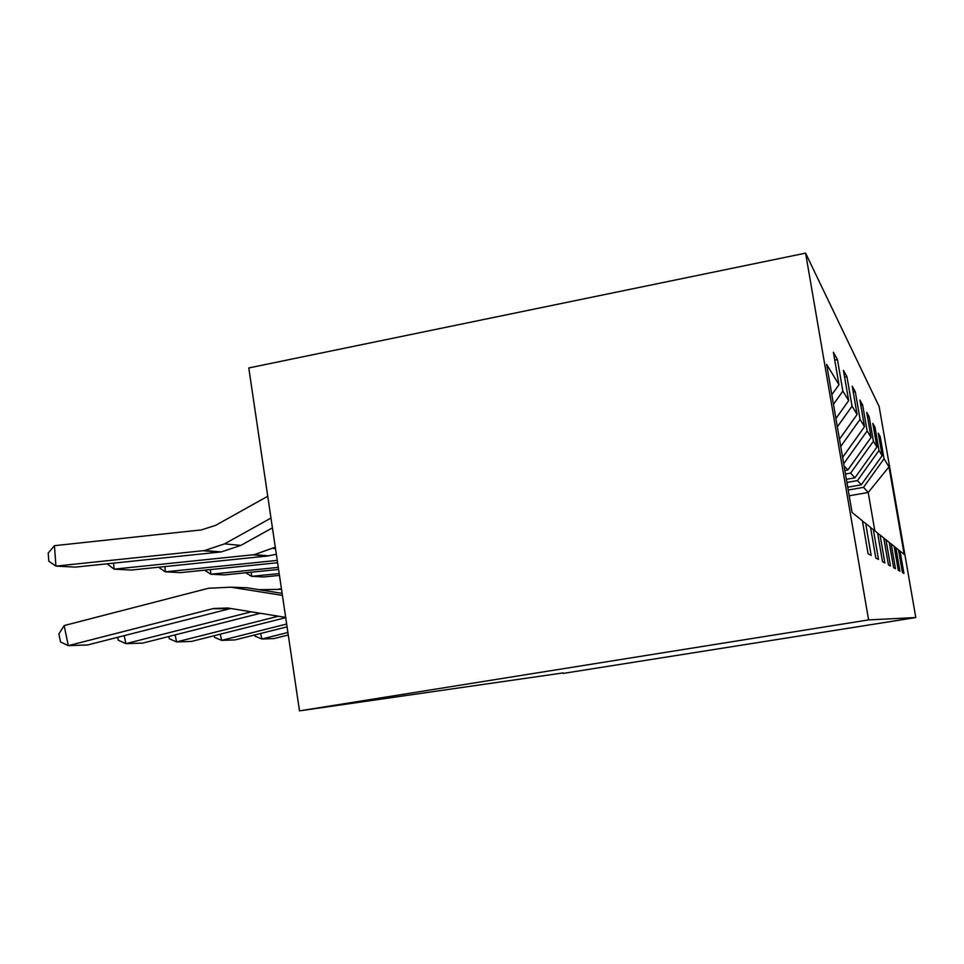 <?xml version="1.0" encoding="UTF-8"?>
<svg xmlns="http://www.w3.org/2000/svg" width="964" height="964" viewBox="0 0 964 964"><rect width="100%" height="100%" fill="white"/><g stroke="black" fill="none" stroke-linecap="round" stroke-linejoin="round"><path stroke-width="1.45" d="M868.6 619.9L299.491 710.866L248.784 367.947L805.603 253.134L879.156 406.579L915.8 617.55L868.6 619.9L805.603 253.134M888.977 466.865L884.036 458.744L880.216 436.68L878.264 433.161L882.168 455.671L878.999 450.465L874.975 427.233L872.806 423.329L876.915 447.043L873.396 441.259L869.154 416.737L866.732 412.375L871.07 437.439L867.13 430.956L862.635 404.988L859.912 400.084L864.515 426.666L860.069 419.352L855.297 391.746L852.212 386.203L857.104 414.484L852.043 406.181L846.958 376.731L843.452 370.393L848.669 400.626L842.861 391.095L837.427 359.536L833.378 352.234L838.969 384.696L826.618 364.392L852.068 512.487L862.406 520.813L868.082 553.722L871.179 555.421L865.672 523.428L870.528 527.332L875.806 557.963L878.493 559.433L873.348 529.61L877.577 533.008L882.518 561.638L884.88 562.928L880.048 534.996L883.771 537.984L888.422 564.868L890.495 566.013L885.952 539.744L889.242 542.395L893.628 567.736L895.484 568.748L891.194 543.961L894.122 546.323L898.279 570.278L899.93 571.182L895.869 547.721L898.496 549.841L902.449 572.556L903.931 573.375L900.063 551.095L904.184 554.408L888.977 466.865L868.203 492.459L863.551 487.338L848.212 490.037M563.06 672.92L299.491 710.866M862.479 521.211L865.672 523.428M842.861 391.095L833.474 404.314M848.669 400.626L835.921 418.545M870.588 527.682L873.348 529.61M852.043 406.181L837.342 426.835M857.104 414.484L839.475 439.223M877.626 533.321L880.048 534.996M860.069 419.352L840.716 446.477M864.515 426.666L842.596 457.37M844.85 470.504L847.814 469.974L844.042 465.817M883.819 538.261L885.952 539.744M867.13 430.956L843.693 463.78M871.07 437.439L847.814 469.974M845.452 474.011L850.646 473.095L854.911 477.807L846.368 479.313M889.29 542.636L891.194 543.961M873.396 441.259L850.646 473.095M876.915 447.043L854.911 477.807M846.898 482.458L857.442 480.59L861.274 484.82L847.718 487.218M894.158 546.54L895.869 547.721M878.999 450.465L857.442 480.59M882.168 455.671L861.274 484.82M849.2 495.785L868.203 492.459L874.818 530.79M898.532 550.034L900.063 551.095M884.036 458.744L863.551 487.338M563.145 673.426L915.8 617.55M838.969 384.696L831.836 394.746M880.216 436.68L878.915 436.909M874.975 427.233L873.529 427.498M869.154 416.737L867.54 417.026M862.635 404.988L860.816 405.326M855.297 391.746L853.236 392.131M846.958 376.731L844.621 377.165M837.427 359.536L834.728 360.054M288.272 634.987L273.848 638.59L261.847 638.999L254.966 636.132L254.713 634.975M260.642 633.481L261.847 638.999L287.899 632.48M251.218 572.206L251.544 576.339L279.186 573.568M245.76 572.761L251.544 576.339L263.69 576.978L279.464 575.4M287.067 626.853L234.987 639.915L221.612 640.373L214.502 637.349L214.153 635.722M220.274 634.179L221.612 640.373L286.657 624.033M285.718 617.683L191.595 641.409L176.593 641.928L169.254 638.698L168.784 636.493M175.099 634.902L176.593 641.928L278.403 616.213M260.34 613.285L142.817 643.084L125.874 643.663L118.307 640.229L117.692 637.3M259.039 589.679L281.524 589.329M124.187 635.638L125.874 643.663L251.255 611.815M210.489 569.567L210.839 574.219L278.271 567.386M204.476 570.182L210.839 574.219L224.371 574.918L278.584 569.447M164.928 566.567L165.326 571.833L277.246 560.397M158.566 567.23L165.326 571.833L180.485 572.628L277.584 562.735M113.619 563.145L114.065 569.146L254.303 554.649L275.294 547.203M107.076 563.82L114.065 569.146L131.176 570.049L267.438 556.023L276.343 554.3M267.751 496.243L215.743 525.308L201.404 529.911L54.442 545.684L55.912 566.109L204.585 550.54L224.54 543.877L270.98 518.066M54.442 545.684L48.2 553.035L48.778 561.168L55.912 566.109L75.385 567.121L221.25 551.914L240.819 545.407L272.438 527.874M230.721 608.489L87.591 644.976L68.311 645.639L60.515 641.964L58.864 633.975L64.154 625.564L208.429 588.269L230.854 587.184L282.416 595.391M233.987 587.305L247.025 587.775L282.115 593.342M64.154 625.564L68.311 645.639L213.767 608.453L227.781 608.007L285.669 617.394M281.476 589.028L279.078 588.944M252.809 554.818L267.438 556.023M273.089 548.42L275.499 548.649M202.994 550.733L219.684 552.107M224.54 543.877L240.819 545.407M229.348 608.814L212.815 608.682M247.025 587.775L230.854 587.184M254.303 554.649L268.92 555.854M204.585 550.54L221.25 551.914M230.275 608.585L213.767 608.453"/></g></svg>
